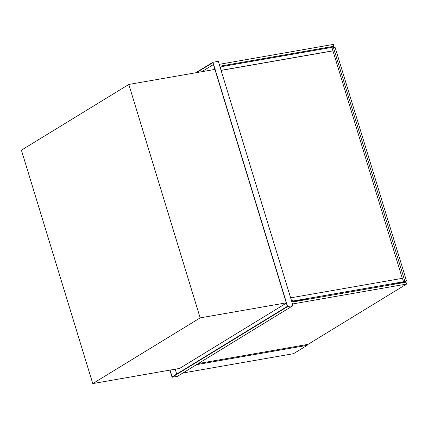 <?xml version="1.0" encoding="UTF-8"?>
<svg xmlns="http://www.w3.org/2000/svg" width="428" height="428" viewBox="0 0 428 428"><rect width="100%" height="100%" fill="white"/><g stroke="black" fill="none" stroke-linecap="round" stroke-linejoin="round"><path stroke-width="0.64" d="M200.165 317.881L92.764 383.59L21.4 150.174L128.801 84.46L200.165 317.881L286.284 302.842M286.364 303.104L179.605 368.422L92.764 383.59M214.92 69.422L128.801 84.46M195.73 72.776L212.925 62.253L218.317 61.311L293.009 305.619L177.465 376.314L172.072 377.261L169.889 370.124M212.925 62.253L287.616 306.566L293.009 305.619M287.616 306.566L172.072 377.261M196.57 72.626L212.855 62.665L287.354 306.352L172.142 376.843L170.077 370.086M201.695 71.733L213.428 64.553M176.689 374.061L175.202 369.193M306.935 344.561L307.17 345.337L196.511 364.661M293.763 301.478L293.854 301.777M307.17 345.337L293.538 353.678L182.874 373.007M297.374 300.847L297.465 301.146M219.815 66.201L333.904 46.278L333.332 44.41L219.243 64.334M333.904 46.278L331.919 47.492M291.939 302.109L406.028 282.186L406.6 284.053L308.01 344.369L198.383 363.516M292.506 303.976L406.6 284.053M332.16 48.284L333.428 47.508L404.888 281.239L402.261 282.844M404.888 281.239L406.504 280.955L335.049 47.224L333.428 47.508M406.504 280.955L403.882 282.56M402.299 278.339L331.882 47.38L222.389 66.501A3.306 2.675 58.5 0 0 221.613 66.789A3.306 2.675 58.5 0 0 220.522 68.517M221.078 70.336L332.93 50.798M220.249 67.624A3.306 2.675 -121.5 0 1 220.286 67.603L221.613 66.789M221.099 70.406L332.492 50.948M290.633 297.84L402.486 278.307L403.529 281.731L402.202 282.544L387.624 285.401M305.48 299.744L306.191 299.311L292.709 301.665L294.036 300.852L403.529 281.731M294.036 300.852A3.306 2.675 -121.5 0 1 291.19 299.659M291.8 301.654A3.306 2.675 58.5 0 0 292.709 301.665M304.319 299.637L304.41 299.932"/></g></svg>

